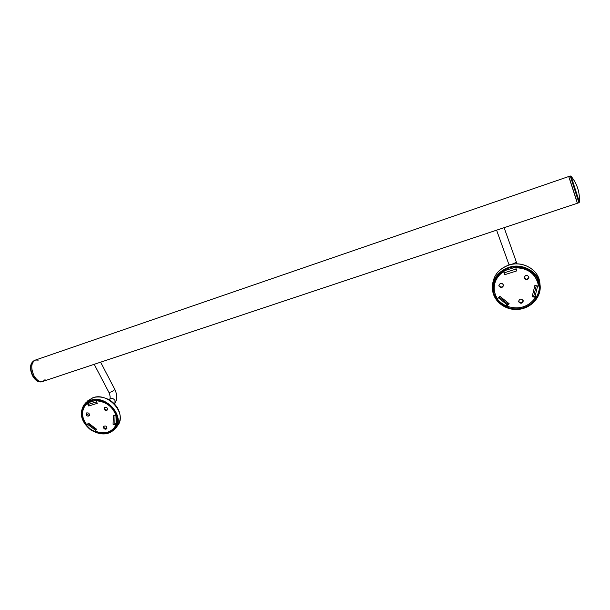 <?xml version="1.0" encoding="UTF-8"?>
<svg xmlns="http://www.w3.org/2000/svg" width="610" height="610" viewBox="0 0 610 610"><rect width="100%" height="100%" fill="white"/><g stroke="black" fill="none" stroke-linecap="round" stroke-linejoin="round"><path stroke-width="0.91" d="M33.985 375.729C30.569 367.799 31.095 362.553 35.563 360.014C31.095 362.553 30.569 367.799 33.985 375.729C36.6 380.106 39.444 382.043 42.525 381.532C39.444 382.043 36.6 380.106 33.985 375.729M43.051 381.357L45.071 379.641M576.694 200.751L569.633 178.951M533.674 296.376L536.259 285.724L533.628 296.544L535.656 296.91L535.702 297.367C528.405 307.135 518.767 310.063 506.773 306.151L507.985 304.123M494.169 287.638C494.39 280.829 497.531 275.331 503.593 271.137L504.401 272.876L503.898 270.893L515.587 267.18L515.45 266.806M506.773 306.151L509.159 303.727L499.842 296.269L497.47 298.709C495.366 295.606 494.26 292.205 494.161 288.522C494.237 281.53 497.379 275.88 503.593 271.564L504.729 274.698L516.769 270.893L515.625 267.317C528.222 267.775 535.786 273.585 538.31 284.756L538.378 285.396M528.939 277.024C527.734 279.586 526.171 279.822 524.234 277.733L524.15 277.42M523.281 300.776C522.061 303.223 520.521 303.422 518.645 301.378L518.561 301.043M503.593 285.091C502.335 287.478 500.795 287.653 498.988 285.617L498.881 285.152M498.988 286.06L498.866 285.442C500.345 282.613 501.923 282.544 503.608 285.251C502.541 287.882 500.993 288.149 498.988 286.06M524.264 278.168L524.158 277.687C525.477 274.736 527.078 274.569 528.962 277.192C527.955 279.982 526.392 280.31 524.264 278.168M518.668 301.843L518.561 301.332C519.918 298.473 521.497 298.343 523.304 300.951C522.29 303.643 520.742 303.94 518.668 301.843M533.628 296.544L532.149 296.735L535.702 297.367M532.149 296.735L534.879 285.472L538.447 286.113L538.355 285.198C535.824 274.02 528.26 268.202 515.648 267.744M503.593 271.564L503.593 271.137M504.729 274.698L504.241 272.929M509.159 303.727L508.13 304.306M503.707 270.36L503.898 270.893M515.58 266.799L515.763 267.31M538.355 285.198L538.31 284.756L539.347 284.931L539.392 285.381C539.575 289.231 538.683 292.876 536.724 296.308L533.72 296.163M538.355 285.19L539.392 285.381M507.749 304.009L505.904 305.679C502.183 304.009 499.178 301.599 496.883 298.458L496.959 297.924M501.992 228.376L498.088 229.68M508.786 267.371C498.362 271.336 492.926 278.366 492.476 288.461C492.56 300.471 504.63 310.437 517.783 309.438C530.944 308.652 541.756 296.956 540.056 284.885C538.752 271.747 522.45 262.613 508.786 267.371M508.999 267.965C498.858 271.816 493.574 278.656 493.154 288.484C493.254 300.143 504.973 309.804 517.737 308.835C530.509 308.065 541.001 296.727 539.377 285.015C538.127 272.235 522.29 263.345 508.999 267.965M578.936 202.726L579.424 202.123C579.935 192.371 577.136 183.732 571.044 176.206L579.424 202.093M42.052 381.692L41.526 381.868C38.224 382.378 35.288 380.457 32.734 376.095C29.295 368.303 29.905 363.057 34.572 360.358C30.096 362.897 29.57 368.143 32.986 376.073C35.593 380.442 38.445 382.371 41.526 381.868L577.388 203.244L568.749 176.519L35.563 360.014L38.232 360.144M90.715 400.29L83.928 404.949C79.056 413.534 81.206 421.769 90.379 429.669C100.742 435.86 109.221 435.311 115.801 428.007C125.157 415.997 105.919 394.548 90.715 400.29M90.974 400.77L84.371 405.299C79.643 413.641 81.732 421.64 90.638 429.303C100.703 435.326 108.931 434.785 115.328 427.701C124.432 416.043 105.743 395.188 90.974 400.77M117.166 423.553L114.68 423.881L116.281 424.346L114.428 427.526M88.092 423.492L86.94 424.964C81.801 418.155 81.168 411.78 85.026 405.833L85.69 405.048M114.672 424.003L113.079 424.263L113.399 415.364L116.213 415.967C112.766 406.618 106.033 401.548 95.999 400.762L97.341 403.301L88.763 406.008L87.84 402.989M88.61 404.43L88.74 402.577L96.784 400.03M95.999 400.762L96.418 400.267C106.445 401.052 113.178 406.108 116.609 415.448L116.213 415.967M107.543 409.707C106.422 410.271 105.438 409.958 104.592 408.776L104.501 407.32M106.956 428.395C105.835 428.96 104.859 428.655 104.013 427.48L103.906 426.093M89.456 415.357L86.567 414.404L86.468 412.947M86.14 414.907L86.178 413.229C88.435 412.39 89.487 413.176 89.327 415.578C88.244 416.462 87.177 416.241 86.14 414.907M104.18 409.279L104.211 407.602C106.483 406.71 107.551 407.48 107.421 409.928C106.315 410.85 105.24 410.637 104.18 409.279M103.601 427.999L103.624 426.382C105.843 425.475 106.91 426.222 106.826 428.624C105.743 429.554 104.668 429.341 103.601 427.999M96.334 429.661L88.084 423.485L88.374 423.081L96.639 429.265L95.198 431.14C103.525 434.251 109.998 432.955 114.627 427.244L116.281 424.346M113.079 424.263L115.877 424.865M88.763 406.008L87.413 403.484M88.374 423.081L86.94 424.964M88.374 401.883L88.74 402.577M95.656 430.378L96.25 429.6L95.656 430.378L87.642 424.385L88.236 423.599M97.341 363.263L94.527 364.2M38.049 381.38L32.734 376.057C30.264 371.055 29.89 366.709 31.606 363.026M506.948 304.611L498.393 297.771M537.616 285.96L535.161 296.025M516.098 269.063L504.394 272.769M516.975 263.856L516.182 261.576C516.441 263.047 509.075 265.525 508.77 264.069L496.593 230.176M539.896 283.429L539.804 282.552C538.5 269.49 522.312 260.417 508.732 265.152C498.37 269.094 492.971 276.094 492.529 286.136L492.506 287.02M493.208 286.631L495.35 294.66M506.811 304.756L507.451 304.992M535.389 296.864L535.885 296.155M539.286 284.923L539.27 284.275M494.321 281.538L494.176 288.98M507.52 304.123L508.099 304.329M534.497 296.704L535.008 296.002M538.577 284.794L537.684 279.266M577.388 203.244L578.92 202.733L570.281 175.993L568.749 176.519M117.013 426.421L117.89 425.269C127.208 413.305 108.092 391.955 92.956 397.689L86.193 402.333L84.92 403.812M86.056 403.507L84.721 406.252M113.445 428.716L115.87 426.832M87.695 402.28L86.239 404.415M114.894 426.886L116.716 425.002M116.784 415.242L116.479 423.409M115.076 415.723L114.779 423.775M96.555 401.822L88.808 404.27M114.794 403.393L114.954 403.202C117.372 399.123 117.28 394.441 114.688 389.157L114.451 389.813C112.202 391.696 110.326 392.489 108.832 392.2L108.824 392.184M114.405 403.881L114.954 403.202L115.008 400.442C113.277 398.208 111.493 397.85 109.663 399.367L109.266 399.847M499.071 297.062L508.168 304.344M516.159 261.461L504.119 227.667M509.083 264.969L508.77 264.069M492.567 284.527C493.681 275.14 499.079 268.659 508.755 265.075C522.282 260.356 538.47 269.391 539.804 282.552L540.056 284.885M493.177 287.096L493.154 288.484M571.021 176.183L570.281 175.993M87.23 401.151L93.155 397.567C98.675 396.264 104.112 397.064 109.48 399.977C112.88 402.089 115.587 404.796 117.608 408.098C120.978 414.32 121.07 420.038 117.89 425.269L115.801 428.007M85.324 404.194L84.371 405.299M115.023 426.725L114.627 427.244M114.688 389.157L100.604 362.172M109.769 399.23C110.471 397.689 110.158 395.349 108.832 392.2L94.207 364.307M34.572 360.358L35.037 360.19"/></g></svg>

